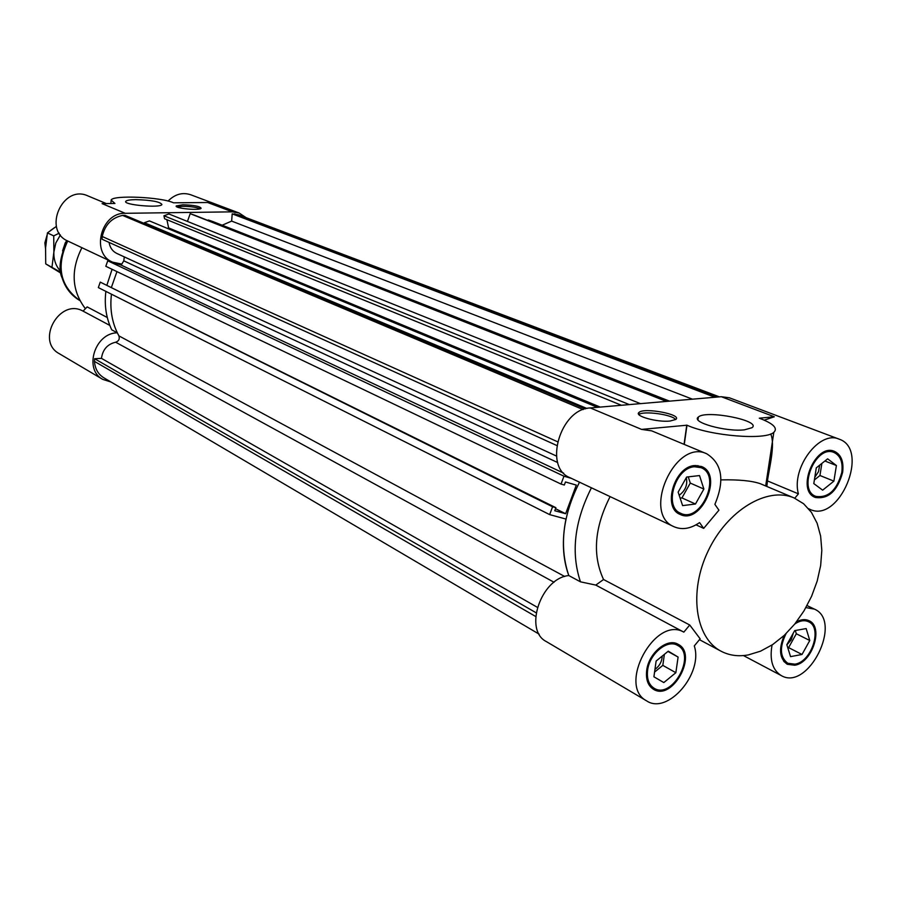 <?xml version="1.0" encoding="UTF-8"?>
<svg xmlns="http://www.w3.org/2000/svg" width="897" height="897" viewBox="0 0 897 897"><rect width="100%" height="100%" fill="white"/><g stroke="black" fill="none" stroke-linecap="round" stroke-linejoin="round"><path stroke-width="1.35" d="M539.175 634.179L103.783 377.76C98.109 374.206 95.004 368.745 94.465 361.401L94.634 358.744L101.451 358.352C102.729 349.516 107.472 344.134 115.679 342.217C118.819 341.107 119.895 338.999 118.897 335.859C112.136 323.469 109.658 309.577 111.452 294.194C109.782 308.22 111.733 321.092 117.316 332.821C94.847 332.899 83.477 369.486 102.763 379.386L59.213 353.642C35.375 341.039 59.74 297.703 83.073 311.136L87.144 306.886L107.292 317.527M549.659 514.62L98.334 287.589L100.251 282.118L555.893 507.691L552.574 506.771L549.659 514.62L565.973 519.06C561.757 540.072 562.699 558.898 568.799 575.549L580.471 581.828L595.787 585.091L603.546 579.507L689.737 625.007L683.828 632.138L595.787 585.091M111.475 287.186L116.946 271.612M571.423 478.381L563.955 476.206L561.029 484.077L105.812 266.286L107.741 260.803L121.185 265.108L123.786 260.836L124.313 256.89M556.454 456.046L116.823 253.447C112.506 251.295 109.927 247.617 109.086 242.425M556.757 445.473L102.056 239.23L102.224 236.494C104.96 224.755 111.744 217.736 122.586 215.415L125.087 215.381L585.259 408.909M144.574 223.577L144.372 222.703L149.429 220.909L597.424 407.339M167.347 228.365L168.636 227.905L166.876 219.687M621.442 405.276L164.577 218.745L163.938 215.751L168.928 213.979L640.458 403.65M667.076 401.363L194.873 215.302L190.198 213.677L187.451 221.424M669.543 401.15L212.892 221.57L208.283 219.967L208.082 220.516M719.405 396.878L238.546 214.798L232.2 213.856L231.639 221.099L222.187 225.214M234.543 213.822L717.768 397.012M692.473 399.187L231.639 221.099M714.954 397.259L232.2 213.856M666.426 401.419L190.198 213.677M668.915 401.206L208.283 219.967M561.029 484.077L564.325 485.019L565.469 481.969L576.3 485.098L565.637 513.723L554.761 510.729L555.893 507.691M557.486 441.716L102.224 236.494M122.586 215.415L583.185 409.615M536.114 612.774L94.634 358.744M537.348 607.314L101.451 358.352M535.677 616.486L94.465 361.401M629.358 404.603L163.938 215.751M600.228 407.092L168.636 227.905M586.907 408.483L144.372 222.703M563.955 476.206L107.741 260.803M563.675 473.168L121.185 265.108L121.779 264.077L112.562 262.148C90.462 253.279 100.98 212.32 125.221 213.307L232.357 211.849L239.163 213.026L246.103 217.657M565.637 513.723L555.512 508.7M552.574 506.771L100.251 282.118M85.406 308.703C71.704 290.65 70.538 270.322 81.919 247.695M111.004 382.01L102.763 379.386M105.868 291.379C104.209 305.339 106.171 318.155 111.744 329.827L117.316 332.821M109.815 325.42L83.073 311.136M106.967 284.943L112.08 269.291M106.317 203.574L87.906 195.905C62.633 183.963 42.193 230.428 67.993 241.136L112.562 262.148M239.163 213.026L190.624 194.727C182.427 192.081 174.904 194.201 168.053 201.063M232.357 211.849L207.655 202.509L173.57 202.823C161.303 197.037 112.932 194.84 111.105 200.065L114.951 203.484L102.079 203.619L125.221 213.307M135.783 199.639C151.47 200.098 160.182 201.735 161.92 204.538C160.485 208.283 122.553 204.875 125.793 201.309C126.668 200.289 129.998 199.728 135.783 199.639M182.865 204.785C193.797 205.121 199.885 206.265 201.13 208.25C200.042 210.817 173.962 208.362 176.272 205.906L182.865 204.785M200.244 208.754C196.342 207.229 190.512 206.411 182.753 206.321L177.045 206.927M748.345 654.911L760.544 651.177L772.642 644.595L784.191 635.424L794.776 624.032L804.015 610.846L811.572 596.348L817.189 581.065L820.654 565.547L821.82 550.366L820.632 536.081L817.122 523.22L811.381 512.288L803.6 503.733L794.058 497.925C767.428 486.196 727.321 510.258 708.125 551.016C688.582 591.605 695.153 637.913 721.042 651.2C729.25 655.483 738.343 656.727 748.345 654.911M802.019 654.474L790.549 656.638L786.837 644.719L794.675 630.625L806.156 628.573L809.778 640.503L802.019 654.474L788.598 647.623L796.312 633.764L795.314 630.513M786.064 633.641C779.347 647.354 779.93 657.232 787.801 663.275L794.921 664.161C811.673 661.964 822.773 627.508 808.522 621.733C804.441 619.883 799.9 620.601 794.899 623.886M805.921 607.594L814.42 609.119C843.225 621.217 808.163 691.576 781.276 675.587C772.53 670.149 769.458 659.957 772.048 644.988M796.502 621.845C801.122 619.345 805.293 618.964 809.016 620.69C823.984 626.745 812.346 662.917 794.753 665.238L787.263 664.296C779.493 658.645 778.495 648.991 784.258 635.356M806.033 620.511L805.304 619.67M784.236 661.919L785.335 661.986M591.426 487.8C574.428 521.538 570.784 552.877 580.471 581.828M579.507 482.182C562.643 515.64 559.078 546.766 568.799 575.549C541.003 578.105 523.388 630.232 546.34 641.579L646.647 700.882C616.979 685.79 655.236 615.219 683.828 632.138M610.106 496.613C594.431 527.436 592.244 555.064 603.546 579.507M836.408 465.521L833.896 481.128L822.65 490.166L813.803 483.595L816.281 467.864L827.639 458.827L836.408 465.521L824.904 461.002M841.79 472.528C843.057 462.291 840.455 455.609 834.008 452.48C815.866 444.172 796.951 489.897 815.822 496.366C828.211 498.205 836.856 490.255 841.79 472.528M706.724 453.781C722.186 463.558 724.899 480.422 714.875 504.372L718.934 510.18L703.685 528.378L699.57 522.603C690.533 528.793 682.012 530.161 674.017 526.73C641.389 513.79 675.194 438.297 706.724 453.781L651.704 430.852L641.59 429.405L686.979 425.2C710.559 435.976 765.69 440.483 773.819 432.32C777.934 428.374 773.64 423.877 760.948 418.832L759.288 418.204L774.324 416.769L764.199 420.166M770.691 433.991C775.625 444.127 768.886 469.669 767.462 480.915L798.408 493.843C791.076 467.976 819.533 429.988 839.121 439.149C870.292 449.24 839.39 523.601 810.013 509.384L808.634 508.711M839.121 439.149L729.339 397.775L721.289 396.709L590.304 407.944C560.289 408.651 543.178 467.382 569.808 477.619L674.017 526.73M767.462 480.915L766.845 486.454M798.408 493.843L794.776 498.227M686.642 477.047L699.525 475.567L703.876 489.056L695.467 504.013L682.617 505.616L678.143 492.128L686.642 477.047M694.457 466.754C675.127 467.685 663.5 506.872 680.576 513.252C700.568 523.68 722.186 475.511 701.017 467.662L694.457 466.754M703.685 528.378L696.038 524.835M653.913 676.798L656.122 661.044L668.276 651.177L678.098 657.064L675.856 672.705L663.814 682.572L653.913 676.798M647.612 670.294C646.67 678.838 648.823 684.803 654.07 688.212C672.122 699.918 696.868 654.653 677.527 645.358C667.323 638.978 649.417 653.778 647.612 670.294M842.619 472.439C837.439 491.04 828.346 499.382 815.339 497.454C795.538 490.659 815.395 442.658 834.445 451.37C841.218 454.656 843.942 461.675 842.619 472.439M694.626 465.565L701.499 466.507C723.744 474.737 701.039 525.35 680.038 514.373C662.109 507.68 674.331 466.518 694.626 465.565M646.681 670.463C648.576 653.117 667.368 637.576 678.087 644.281C698.415 654.025 672.425 701.577 653.453 689.266C647.948 685.689 645.694 679.421 646.681 670.463M689.737 625.007L700.153 638.821L694.289 645.918C703.483 673.501 667.693 715.167 646.647 700.882M831.631 451.561L830.667 450.63M812.121 495.402L813.467 495.391M676.887 512.322L678.85 512.456M699.268 466.911L697.855 465.554M650.504 686.855L652.141 687.091M675.576 644.293L674.51 643.014M794.058 497.925L760.23 483.674C751.821 480.781 738.736 479.514 720.964 479.884M686.766 425.111L684.063 444.34M744.443 429.831C725.886 432.096 690.499 422.128 698.371 417.049C705.692 409.581 762.024 420.637 752 427.712L744.443 429.831M670.104 421.041C657.232 422.521 633.82 415.984 639 412.452C643.923 407.204 682.561 414.481 675.811 419.437L670.104 421.041M675.632 419.572C672.425 414.515 643.261 410.546 638.888 414.549M679.175 495.222C685.386 490.749 687.764 484.885 686.306 477.653M814.801 477.282L818.479 471.687L819.69 465.151M786.882 644.887L791.289 639.729L793.296 633.114M654.956 669.375C659.474 666.112 661.896 661.683 662.233 656.077M680.128 498.127L681.933 497.913L690.286 483.079L688.257 476.856M703.876 489.056L690.286 483.079M695.467 504.013L681.933 497.913M654.575 672.088L662.816 665.372L664.374 654.339M678.098 657.064L667.929 651.457M675.856 672.705L662.816 665.372M787.79 647.769L788.598 647.623M809.778 640.503L796.312 633.764M814.375 479.962L819.948 475.511L821.865 463.424M833.896 481.128L819.948 475.511M45.545 248.693L44.872 242.896L47.014 235.238M50.826 230.294L54.269 227.816M60.873 272.34L45.725 263.875L61.03 273.226M51.992 267.048L53.876 251.99L53.73 235.877L47.429 232.906L45.579 247.931L45.725 263.875M56.421 226.358L47.429 232.906M53.73 235.877L59.191 233.164M60.402 234.936L55.816 242.986L53.876 251.99C53.585 259.726 55.861 266.196 60.738 271.399M66.838 240.542L65.246 242.852L62.588 250.868M564.74 576.502L118.897 335.859M123.786 260.836L557.721 462.572M554.043 582.254L115.679 342.217M67.163 240.721C59.796 257.495 58.137 269.952 62.196 278.104C65.369 288.004 71.244 295.483 79.833 300.551C59.953 286.087 55.917 266.241 67.724 241.013M721.289 396.709L774.324 416.769M641.59 429.405L590.304 407.944M686.979 425.2L684.276 444.43M111.049 201.006L110.892 203.529M743.467 655.572L781.276 675.587M807.042 605.576L814.42 609.119M808.522 621.733L804.205 619.625M787.801 663.275L783.529 661.055M808.735 508.834L810.013 509.384M834.008 452.48L829.321 450.675M815.822 496.366L811.18 494.449M701.017 467.662L695.893 465.476M680.576 513.252L675.519 510.92M677.527 645.358L672.862 642.824M654.07 688.212L649.473 685.543M773.819 432.32L765.679 485.972M699.447 639.673L721.042 651.2M697.978 419.83L698.371 417.049M638.742 414.358L639 412.452M768.942 464.444L770.119 464.926"/></g></svg>
